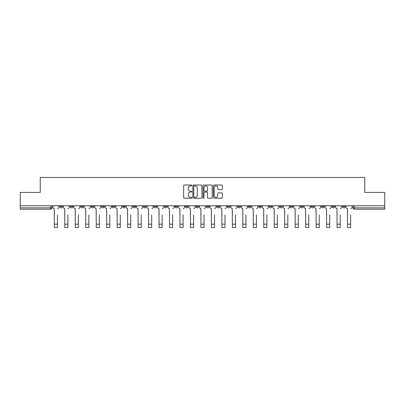 <?xml version="1.0" encoding="UTF-8"?>
<svg xmlns="http://www.w3.org/2000/svg" width="405" height="405" viewBox="0 0 405 405"><rect width="100%" height="100%" fill="white"/><g stroke="black" fill="none" stroke-linecap="round" stroke-linejoin="round"><path stroke-width="0.61" d="M191.762 185.48A0.461 0.461 0 0 0 191.297 185.019L184.3 185.019A0.658 0.658 0 0 0 183.637 185.677L183.637 197.539A0.658 0.658 0 0 0 184.3 198.197L191.297 198.197A0.461 0.461 0 0 0 191.762 197.736A0.461 0.461 0 0 0 191.297 197.275L190.39 197.275A2.106 2.106 0 0 1 188.285 195.164L188.285 194.177A2.106 2.106 0 0 1 190.39 192.071L191.297 192.071A0.461 0.461 0 0 0 191.762 191.611A0.461 0.461 0 0 0 191.297 191.15L190.39 191.15A2.106 2.106 0 0 1 188.285 189.039L188.285 188.052A2.106 2.106 0 0 1 190.39 185.941L191.297 185.941A0.461 0.461 0 0 0 191.762 185.48M342.529 205.77L342.529 206.51L345.212 206.51A1.342 1.342 0 0 1 343.87 207.851A1.342 1.342 0 0 1 342.529 206.51L342.529 205.77M332.054 205.77L332.054 206.51L334.743 206.51A1.342 1.342 0 0 1 333.396 207.851A1.342 1.342 0 0 1 332.054 206.51L332.054 205.77M269.224 205.77L269.224 206.51L271.907 206.51A1.342 1.342 0 0 1 270.565 207.851A1.342 1.342 0 0 1 269.224 206.51L269.224 205.77M258.755 205.77L258.755 206.51L261.438 206.51A1.342 1.342 0 0 1 260.096 207.851A1.342 1.342 0 0 1 258.755 206.51L258.755 205.77M248.28 205.77L248.28 206.51L250.963 206.51A1.342 1.342 0 0 1 249.622 207.851A1.342 1.342 0 0 1 248.28 206.51L248.28 205.77M227.337 205.77L227.337 206.51L230.02 206.51A1.342 1.342 0 0 1 228.678 207.851A1.342 1.342 0 0 1 227.337 206.51L227.337 205.77M206.393 206.51L206.393 205.77L206.393 206.51A1.342 1.342 0 0 0 207.735 207.851A1.342 1.342 0 0 1 206.393 206.51L209.076 206.51A1.342 1.342 0 0 1 207.735 207.851A1.342 1.342 0 0 0 209.076 206.51L209.076 205.77L209.076 206.51M195.924 206.51L195.924 205.77L195.924 206.51A1.342 1.342 0 0 0 197.265 207.851A1.342 1.342 0 0 1 195.924 206.51L198.607 206.51A1.342 1.342 0 0 1 197.265 207.851M185.45 206.51L185.45 205.77L185.45 206.51A1.342 1.342 0 0 0 186.791 207.851A1.342 1.342 0 0 1 185.45 206.51L188.133 206.51A1.342 1.342 0 0 1 186.791 207.851A1.342 1.342 0 0 0 188.133 206.51L188.133 205.77L188.133 206.51M174.98 205.77L174.98 206.51L177.663 206.51A1.342 1.342 0 0 1 176.322 207.851A1.342 1.342 0 0 1 174.98 206.51L174.98 205.77M164.506 205.77L164.506 206.51L167.189 206.51A1.342 1.342 0 0 1 165.847 207.851A1.342 1.342 0 0 1 164.506 206.51L164.506 205.77M154.037 205.77L154.037 206.51L156.72 206.51A1.342 1.342 0 0 1 155.378 207.851A1.342 1.342 0 0 1 154.037 206.51L154.037 205.77M143.562 206.51L143.562 205.77L143.562 206.51A1.342 1.342 0 0 0 144.904 207.851A1.342 1.342 0 0 1 143.562 206.51L146.245 206.51A1.342 1.342 0 0 1 144.904 207.851M122.619 206.51L122.619 205.77L122.619 206.51A1.342 1.342 0 0 0 123.96 207.851A1.342 1.342 0 0 1 122.619 206.51L125.302 206.51A1.342 1.342 0 0 1 123.96 207.851A1.342 1.342 0 0 0 125.302 206.51L125.302 205.77L125.302 206.51M112.144 206.51L112.144 205.77L112.144 206.51A1.342 1.342 0 0 0 113.491 207.851A1.342 1.342 0 0 1 112.144 206.51L114.833 206.51A1.342 1.342 0 0 1 113.491 207.851A1.342 1.342 0 0 0 114.833 206.51L114.833 205.77L114.833 206.51M101.675 206.51L101.675 205.77L101.675 206.51A1.342 1.342 0 0 0 103.017 207.851A1.342 1.342 0 0 1 101.675 206.51L104.358 206.51A1.342 1.342 0 0 1 103.017 207.851A1.342 1.342 0 0 0 104.358 206.51L104.358 205.77L104.358 206.51M91.201 206.51L91.201 205.77L91.201 206.51A1.342 1.342 0 0 0 92.548 207.851A1.342 1.342 0 0 1 91.201 206.51L93.889 206.51A1.342 1.342 0 0 1 92.548 207.851M80.732 206.51L80.732 205.77L80.732 206.51A1.342 1.342 0 0 0 82.073 207.851A1.342 1.342 0 0 1 80.732 206.51L83.415 206.51A1.342 1.342 0 0 1 82.073 207.851A1.342 1.342 0 0 0 83.415 206.51L83.415 205.77L83.415 206.51M70.257 206.51L70.257 205.77L70.257 206.51A1.342 1.342 0 0 0 71.604 207.851A1.342 1.342 0 0 1 70.257 206.51L72.946 206.51A1.342 1.342 0 0 1 71.604 207.851A1.342 1.342 0 0 0 72.946 206.51L72.946 205.77L72.946 206.51M221.758 189.667A0.658 0.658 0 0 0 222.416 189.008L222.416 185.677A0.658 0.658 0 0 0 221.758 185.019L213.982 185.019A0.658 0.658 0 0 0 213.324 185.677L213.324 197.539A0.658 0.658 0 0 0 213.982 198.197L221.758 198.197A0.658 0.658 0 0 0 222.416 197.539L222.416 193.519A0.658 0.658 0 0 0 221.758 192.861L218.427 192.861A0.658 0.658 0 0 0 217.769 193.519L217.769 195.514A1.762 1.762 0 0 1 216.007 197.275A1.762 1.762 0 0 1 214.245 195.514L214.245 187.702A1.762 1.762 0 0 1 216.007 185.941A1.762 1.762 0 0 1 217.769 187.702L217.769 189.008A0.658 0.658 0 0 0 218.427 189.667L221.758 189.667M20.25 205.77L20.25 192.415L40.252 192.415L40.252 177.446L364.748 177.446L364.748 192.415L384.75 192.415L384.75 205.77L20.25 205.77L20.25 207.851L52.002 207.851L52.002 205.77M201.923 185.677A0.658 0.658 0 0 0 201.265 185.019L193.489 185.019A0.658 0.658 0 0 0 192.831 185.677L192.831 197.539A0.658 0.658 0 0 0 193.489 198.197L201.265 198.197A0.658 0.658 0 0 0 201.923 197.539L201.923 185.677M203.735 185.019L211.511 185.019A0.658 0.658 0 0 1 212.169 185.677L212.169 197.539A0.658 0.658 0 0 1 211.511 198.197L208.185 198.197A0.658 0.658 0 0 1 207.522 197.539L207.522 192.729A0.658 0.658 0 0 0 206.864 192.071L204.657 192.071A0.658 0.658 0 0 0 203.998 192.729L203.998 197.736A0.461 0.461 0 0 1 203.538 198.197A0.461 0.461 0 0 1 203.077 197.736L203.077 185.677A0.658 0.658 0 0 1 203.735 185.019M352.998 205.77L352.998 207.851L384.75 207.851L384.75 209.198L354.34 209.198A1.342 1.342 0 0 1 352.998 207.851L352.998 205.77M384.75 205.77L384.75 207.851M52.002 207.851A1.342 1.342 0 0 1 50.66 209.198L20.25 209.198L20.25 207.851M345.212 205.77L345.212 206.51M334.743 205.77L334.743 206.51L334.743 205.77M324.268 205.77L324.268 206.51A1.342 1.342 0 0 1 322.927 207.851A1.342 1.342 0 0 1 321.585 206.51L324.268 206.51M321.585 205.77L321.585 206.51M313.799 205.77L313.799 206.51A1.342 1.342 0 0 1 312.452 207.851A1.342 1.342 0 0 1 311.111 206.51L313.799 206.51M311.111 205.77L311.111 206.51M303.325 205.77L303.325 206.51A1.342 1.342 0 0 1 301.983 207.851A1.342 1.342 0 0 1 300.642 206.51L303.325 206.51M300.642 205.77L300.642 206.51M292.856 205.77L292.856 206.51A1.342 1.342 0 0 1 291.509 207.851A1.342 1.342 0 0 1 290.167 206.51L292.856 206.51M290.167 205.77L290.167 206.51M282.381 205.77L282.381 206.51A1.342 1.342 0 0 1 281.04 207.851A1.342 1.342 0 0 1 279.698 206.51L282.381 206.51M279.698 205.77L279.698 206.51M271.907 205.77L271.907 206.51A1.342 1.342 0 0 1 270.565 207.851M261.438 205.77L261.438 206.51M250.963 206.51L250.963 205.77L250.963 206.51A1.342 1.342 0 0 1 249.622 207.851M240.494 205.77L240.494 206.51A1.342 1.342 0 0 1 239.152 207.851A1.342 1.342 0 0 1 237.811 206.51A1.342 1.342 0 0 0 239.152 207.851A1.342 1.342 0 0 0 240.494 206.51L237.811 206.51L237.811 205.77M230.02 206.51L230.02 205.77L230.02 206.51A1.342 1.342 0 0 1 228.678 207.851M219.55 205.77L219.55 206.51A1.342 1.342 0 0 1 218.209 207.851A1.342 1.342 0 0 1 216.867 206.51A1.342 1.342 0 0 0 218.209 207.851M216.867 205.77L216.867 206.51L219.55 206.51M198.607 205.77L198.607 206.51L198.607 205.77M177.663 206.51L177.663 205.77L177.663 206.51A1.342 1.342 0 0 1 176.322 207.851M167.189 206.51L167.189 205.77L167.189 206.51A1.342 1.342 0 0 1 165.847 207.851M156.72 206.51L156.72 205.77L156.72 206.51A1.342 1.342 0 0 1 155.378 207.851M146.245 205.77L146.245 206.51L146.245 205.77M135.776 206.51L135.776 205.77L135.776 206.51A1.342 1.342 0 0 1 134.435 207.851A1.342 1.342 0 0 1 133.093 206.51L135.776 206.51A1.342 1.342 0 0 1 134.435 207.851M133.093 205.77L133.093 206.51M93.889 205.77L93.889 206.51L93.889 205.77M62.471 205.77L62.471 206.51A1.342 1.342 0 0 1 61.13 207.851A1.342 1.342 0 0 1 59.788 206.51A1.342 1.342 0 0 0 61.13 207.851A1.342 1.342 0 0 0 62.471 206.51L62.471 205.77M59.788 205.77L59.788 206.51L62.471 206.51M194.213 185.941A0.461 0.461 0 0 0 193.752 186.401L193.752 196.815A0.461 0.461 0 0 0 194.213 197.275L195.169 197.275A2.106 2.106 0 0 0 197.281 195.164L197.281 188.052A2.106 2.106 0 0 0 195.169 185.941L194.213 185.941M207.522 187.738A1.762 1.762 0 0 0 205.76 185.976A1.762 1.762 0 0 0 203.998 187.738L203.998 190.487A0.658 0.658 0 0 0 204.657 191.15L206.864 191.15A0.658 0.658 0 0 0 207.522 190.487L207.522 187.738M52.908 207.183L52.908 205.77L52.908 207.183A1.342 1.342 0 0 0 54.25 208.524L54.351 214.903M54.25 208.524L54.351 227.554L57.439 227.554L57.439 214.903M58.882 207.183L58.882 205.77L58.882 207.183A1.342 1.342 0 0 1 57.54 208.524M57.439 227.554L54.351 227.554M63.377 207.183L63.377 205.77L63.377 207.183A1.342 1.342 0 0 0 64.724 208.524L64.82 214.903M64.724 208.524L64.82 227.554L67.908 227.554L67.908 214.903M69.351 207.183L69.351 205.77L69.351 207.183A1.342 1.342 0 0 1 68.01 208.524M73.852 207.183L73.852 205.77L73.852 207.183A1.342 1.342 0 0 0 75.193 208.524L75.295 214.903M75.193 208.524L75.295 227.554L78.383 227.554L78.383 214.903M79.826 207.183L79.826 205.77L79.826 207.183A1.342 1.342 0 0 1 78.484 208.524M67.908 227.554L64.82 227.554M78.383 227.554L75.295 227.554M84.321 207.183L84.321 205.77L84.321 207.183A1.342 1.342 0 0 0 85.668 208.524L85.764 214.903M85.668 208.524L85.764 227.554L88.852 227.554L88.852 214.903M90.295 207.183L90.295 205.77L90.295 207.183A1.342 1.342 0 0 1 88.953 208.524M94.795 207.183L94.795 205.77L94.795 207.183A1.342 1.342 0 0 0 96.137 208.524L96.238 214.903M96.137 208.524L96.238 227.554L99.326 227.554L99.326 214.903M100.769 207.183L100.769 205.77L100.769 207.183A1.342 1.342 0 0 1 99.427 208.524M105.265 207.183L105.265 205.77L105.265 207.183A1.342 1.342 0 0 0 106.611 208.524L106.707 214.903M106.611 208.524L106.707 227.554L109.795 227.554L109.795 214.903M111.238 207.183L111.238 205.77L111.238 207.183A1.342 1.342 0 0 1 109.897 208.524M88.852 227.554L85.764 227.554M99.326 227.554L96.238 227.554M109.795 227.554L106.707 227.554M115.739 207.183L115.739 205.77L115.739 207.183A1.342 1.342 0 0 0 117.08 208.524L117.182 214.903M117.08 208.524L117.182 227.554L120.27 227.554L120.27 214.903M121.713 207.183L121.713 205.77L121.713 207.183A1.342 1.342 0 0 1 120.371 208.524M120.27 227.554L117.182 227.554M126.208 207.183L126.208 205.77L126.208 207.183A1.342 1.342 0 0 0 127.555 208.524L127.651 214.903M127.555 208.524L127.651 227.554L130.739 227.554L130.739 214.903M132.182 207.183L132.182 205.77L132.182 207.183A1.342 1.342 0 0 1 130.84 208.524M130.739 227.554L127.651 227.554M136.682 207.183L136.682 205.77L136.682 207.183A1.342 1.342 0 0 0 138.024 208.524L138.125 214.903M138.024 208.524L138.125 227.554L141.213 227.554L141.213 214.903M142.656 207.183L142.656 205.77L142.656 207.183A1.342 1.342 0 0 1 141.315 208.524M141.213 227.554L138.125 227.554M147.152 207.183L147.152 205.77L147.152 207.183A1.342 1.342 0 0 0 148.498 208.524L148.594 214.903M148.498 208.524L148.594 227.554L151.683 227.554L151.683 214.903M153.131 207.183L153.131 205.77L153.131 207.183A1.342 1.342 0 0 1 151.784 208.524M151.683 227.554L148.594 227.554M157.626 207.183L157.626 205.77L157.626 207.183A1.342 1.342 0 0 0 158.968 208.524L159.069 214.903M158.968 208.524L159.069 227.554L162.157 227.554L162.157 214.903M163.6 207.183L163.6 205.77L163.6 207.183A1.342 1.342 0 0 1 162.258 208.524M168.095 207.183L168.095 205.77L168.095 207.183A1.342 1.342 0 0 0 169.442 208.524L169.543 214.903M169.442 208.524L169.543 227.554L172.626 227.554L172.626 214.903M174.074 207.183L174.074 205.77L174.074 207.183A1.342 1.342 0 0 1 172.727 208.524M178.57 207.183L178.57 205.77L178.57 207.183A1.342 1.342 0 0 0 179.911 208.524L180.012 214.903M179.911 208.524L180.012 227.554L183.1 227.554L183.1 214.903M184.543 207.183L184.543 205.77L184.543 207.183A1.342 1.342 0 0 1 183.202 208.524M189.039 207.183L189.039 205.77L189.039 207.183A1.342 1.342 0 0 0 190.385 208.524L190.487 214.903M190.385 208.524L190.487 227.554L193.57 227.554L193.57 214.903M195.018 207.183L195.018 205.77L195.018 207.183A1.342 1.342 0 0 1 193.671 208.524M199.513 207.183L199.513 205.77L199.513 207.183A1.342 1.342 0 0 0 200.855 208.524L200.956 214.903M200.855 208.524L200.956 227.554L204.044 227.554L204.044 214.903M205.487 207.183L205.487 205.77L205.487 207.183A1.342 1.342 0 0 1 204.145 208.524M209.982 207.183L209.982 205.77L209.982 207.183A1.342 1.342 0 0 0 211.329 208.524L211.43 214.903M211.329 208.524L211.43 227.554L214.513 227.554L214.513 214.903M215.961 207.183L215.961 205.77L215.961 207.183A1.342 1.342 0 0 1 214.615 208.524M162.157 227.554L159.069 227.554M172.626 227.554L169.543 227.554M183.1 227.554L180.012 227.554M193.57 227.554L190.487 227.554M204.044 227.554L200.956 227.554M214.513 227.554L211.43 227.554M220.457 207.183L220.457 205.77L220.457 207.183A1.342 1.342 0 0 0 221.798 208.524L221.899 214.903M221.798 208.524L221.899 227.554L224.988 227.554L224.988 214.903M226.43 207.183L226.43 205.77L226.43 207.183A1.342 1.342 0 0 1 225.089 208.524M224.988 227.554L221.899 227.554M230.926 207.183L230.926 205.77L230.926 207.183A1.342 1.342 0 0 0 232.273 208.524L232.374 214.903M232.273 208.524L232.374 227.554L235.457 227.554L235.457 214.903M236.905 207.183L236.905 205.77L236.905 207.183A1.342 1.342 0 0 1 235.558 208.524M235.457 227.554L232.374 227.554M241.4 207.183L241.4 205.77L241.4 207.183A1.342 1.342 0 0 0 242.742 208.524L242.843 214.903M242.742 208.524L242.843 227.554L245.931 227.554L245.931 214.903M247.374 207.183L247.374 205.77L247.374 207.183A1.342 1.342 0 0 1 246.032 208.524M245.931 227.554L242.843 227.554M251.869 207.183L251.869 205.77L251.869 207.183A1.342 1.342 0 0 0 253.216 208.524L253.317 214.903M253.216 208.524L253.317 227.554L256.406 227.554L256.406 214.903M257.848 207.183L257.848 205.77L257.848 207.183A1.342 1.342 0 0 1 256.502 208.524M256.406 227.554L253.317 227.554M262.344 207.183L262.344 205.77L262.344 207.183A1.342 1.342 0 0 0 263.685 208.524L263.787 214.903M263.685 208.524L263.787 227.554L266.875 227.554L266.875 214.903M268.318 207.183L268.318 205.77L268.318 207.183A1.342 1.342 0 0 1 266.976 208.524M266.875 227.554L263.787 227.554M272.818 207.183L272.818 205.77L272.818 207.183A1.342 1.342 0 0 0 274.16 208.524L274.261 214.903M274.16 208.524L274.261 227.554L277.349 227.554L277.349 214.903M278.792 207.183L278.792 205.77L278.792 207.183A1.342 1.342 0 0 1 277.445 208.524M277.349 227.554L274.261 227.554M283.287 207.183L283.287 205.77L283.287 207.183A1.342 1.342 0 0 0 284.629 208.524L284.73 214.903M284.629 208.524L284.73 227.554L287.818 227.554L287.818 214.903M289.261 207.183L289.261 205.77L289.261 207.183A1.342 1.342 0 0 1 287.92 208.524M287.818 227.554L284.73 227.554M293.762 207.183L293.762 205.77L293.762 207.183A1.342 1.342 0 0 0 295.103 208.524L295.204 214.903M295.103 208.524L295.204 227.554L298.293 227.554L298.293 214.903M299.735 207.183L299.735 205.77L299.735 207.183A1.342 1.342 0 0 1 298.389 208.524M298.293 227.554L295.204 227.554M304.231 207.183L304.231 205.77L304.231 207.183A1.342 1.342 0 0 0 305.572 208.524L305.674 214.903M305.572 208.524L305.674 227.554L308.762 227.554L308.762 214.903M310.205 207.183L310.205 205.77L310.205 207.183A1.342 1.342 0 0 1 308.863 208.524M308.762 227.554L305.674 227.554M314.705 207.183L314.705 205.77L314.705 207.183A1.342 1.342 0 0 0 316.047 208.524L316.148 214.903M316.047 208.524L316.148 227.554L319.236 227.554L319.236 214.903M320.679 207.183L320.679 205.77L320.679 207.183A1.342 1.342 0 0 1 319.332 208.524M319.236 227.554L316.148 227.554M325.175 207.183L325.175 205.77L325.175 207.183A1.342 1.342 0 0 0 326.516 208.524L326.617 214.903M326.516 208.524L326.617 227.554L329.705 227.554L329.705 214.903M331.148 207.183L331.148 205.77L331.148 207.183A1.342 1.342 0 0 1 329.807 208.524M329.705 227.554L326.617 227.554M335.649 207.183L335.649 205.77L335.649 207.183A1.342 1.342 0 0 0 336.99 208.524L337.092 214.903M336.99 208.524L337.092 227.554L340.18 227.554L340.18 214.903M341.623 207.183L341.623 205.77L341.623 207.183A1.342 1.342 0 0 1 340.276 208.524M340.18 227.554L337.092 227.554M346.118 207.183L346.118 205.77L346.118 207.183A1.342 1.342 0 0 0 347.46 208.524L347.561 214.903M347.46 208.524L347.561 227.554L350.649 227.554L350.649 214.903M352.092 207.183L352.092 205.77L352.092 207.183A1.342 1.342 0 0 1 350.75 208.524M350.649 227.554L347.561 227.554M50.66 205.77L50.66 209.198M354.34 205.77L354.34 209.198M57.439 224.167L54.351 224.167M67.908 224.167L64.82 224.167M78.383 224.167L75.295 224.167M88.852 224.167L85.764 224.167M99.326 224.167L96.238 224.167M109.795 224.167L106.707 224.167M120.27 224.167L117.182 224.167M130.739 224.167L127.651 224.167M141.213 224.167L138.125 224.167M151.683 224.167L148.594 224.167M162.157 224.167L159.069 224.167M172.626 224.167L169.543 224.167M183.1 224.167L180.012 224.167M193.57 224.167L190.487 224.167M204.044 224.167L200.956 224.167M214.513 224.167L211.43 224.167M224.988 224.167L221.899 224.167M235.457 224.167L232.374 224.167M245.931 224.167L242.843 224.167M256.406 224.167L253.317 224.167M266.875 224.167L263.787 224.167M277.349 224.167L274.261 224.167M287.818 224.167L284.73 224.167M298.293 224.167L295.204 224.167M308.762 224.167L305.674 224.167M319.236 224.167L316.148 224.167M329.705 224.167L326.617 224.167M340.18 224.167L337.092 224.167M350.649 224.167L347.561 224.167"/></g></svg>
